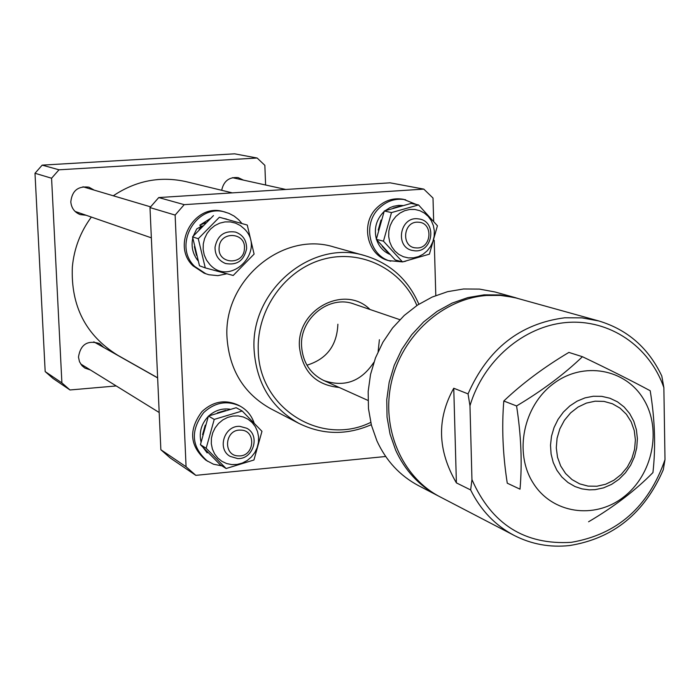 <?xml version="1.0" encoding="UTF-8"?>
<svg xmlns="http://www.w3.org/2000/svg" width="700" height="700" viewBox="0 0 700 700"><rect width="100%" height="100%" fill="white"/><g stroke="black" fill="none" stroke-linecap="round" stroke-linejoin="round"><path stroke-width="1.05" d="M232.312 192.876L186.165 181.676C160.317 175.901 136.028 180.609 113.295 195.781M91.35 217.061C80.404 231.936 74.069 248.561 72.354 266.945C70.709 305.97 85.803 335.387 117.644 355.206L157.631 377.79M86.135 215.259L80.159 214.576C74.524 212.301 71.409 208.066 70.805 201.889C72.021 190.75 78.05 185.85 88.9 187.18L94.168 190.102M90.414 369.985L84.831 368.051L81.979 365.671L79.494 361.716L78.47 357.105C80.509 344.444 87.491 339.92 99.426 343.534L103.801 347.489M221.69 190.295C223.676 181.037 229.171 176.82 238.184 177.634L243.425 180.11M35 173.276L51.581 178.229L58.992 169.803L42.184 165.13L35 173.276L45.176 371.586L53.042 378.473L69.991 389.97L61.897 382.882L45.176 371.586M51.581 178.229L61.897 382.882M69.991 389.97L116.235 385.945M265.606 185.01L264.854 165.331L257.145 158.025L58.992 169.803M257.145 158.025L234.623 153.825L42.184 165.13M593.25 396.252L601.729 396.349L609.901 398.23L617.479 401.826L624.146 407.006L629.65 413.551L633.78 421.216L636.396 429.704L637.394 438.69L636.729 447.834L634.454 456.794L630.63 465.22L625.415 472.815L619.001 479.273L611.625 484.347L603.575 487.856L595.149 489.659L589.225 489.86L581.954 488.88L575.024 486.561L567.962 482.492L561.837 476.989L556.867 470.242L553.236 462.499L551.093 454.037L550.506 445.174L551.504 436.223L554.059 427.516L558.058 419.37L563.378 412.09L569.809 405.947L577.106 401.152L585.025 397.88L593.25 396.252M596.907 486.238L605.657 484.242L613.909 480.226L621.25 474.407L627.331 467.075L631.846 458.579L634.585 449.347L635.39 439.836L634.244 430.517L631.181 421.838L626.36 414.251L620.008 408.118L612.439 403.769L604.021 401.406L595.192 401.179L586.381 403.095L578.034 407.067L570.587 412.895L564.41 420.289L559.834 428.873L557.077 438.209L556.29 447.825L557.506 457.231L560.665 465.946L565.591 473.532L572.031 479.605L579.67 483.866L588.096 486.115L596.907 486.238M240.555 430.115C224.516 429.126 222.644 456.234 238.744 455.91C254.713 456.846 256.629 429.879 240.555 430.115M237.589 458.561L230.134 456.374C216.711 449.024 224.411 425.206 239.846 426.361L246.741 428.243C260.689 435.216 253.304 459.646 237.589 458.561M244.414 248.797C246.234 231.963 219.704 230.632 219.126 247.599C217.376 264.495 243.871 265.676 244.414 248.797M215.04 247.152C217.438 235.471 224.271 230.449 235.55 232.076C242.979 234.859 246.671 240.389 246.619 248.649C244.064 260.627 237.011 265.571 225.47 263.489C218.444 260.549 214.97 255.106 215.04 247.152M416.308 247.914C431.699 249.279 433.79 222.416 418.285 222.215C402.841 220.789 400.785 247.8 416.308 247.914M417.384 218.75L419.676 219.056C437.273 222.11 432.688 252.507 414.916 250.828L412.081 250.399C394.879 246.838 399.866 216.982 417.384 218.75M339.185 387.459C315.683 385.114 302.435 371.613 299.451 346.964C296.45 309.409 344.838 284.025 369.976 309.479M399.875 319.681L353.999 304.027C329.411 294.551 299.626 318.404 301.578 346.264C302.776 362.303 310.179 373.721 323.794 380.529C344.409 387.616 361.113 381.535 373.887 362.303M378.131 351.558L379.4 339.727M337.873 324.231C336.998 345.467 326.69 359.118 306.95 365.19M365.146 255.727L334.215 247.091C282.59 230.527 222.845 280.578 227.036 338.012C229.451 370.099 243.924 393.619 270.454 408.581L298.935 423.404C271.512 407.942 256.576 383.556 254.118 350.254C249.865 290.631 311.789 238.586 365.146 255.727C390.285 263.428 408.188 279.589 418.863 304.211M186.069 466.751L160.86 449.733L170.284 458.019L195.825 475.352L186.069 466.751L175.131 215.075L184.205 204.654L423.815 189.123L433.002 198.039L433.659 221.112M160.86 449.733L149.992 207.576L175.131 215.075M184.205 204.654L158.734 197.558L149.992 207.576M158.734 197.558L390.066 182.822L423.815 189.123M434.21 240.284L435.803 295.523M385.683 456.496L195.825 475.352M209.781 264.442L206.509 260.094L204.26 255.062L203.166 249.611L203.271 244.011L204.584 238.551L207.034 233.494L210.49 229.101L214.786 225.601L219.704 223.16L224.989 221.909L230.37 221.9L235.585 223.143L240.371 225.557L244.484 229.031C266.507 250.688 230.388 287.709 209.781 264.442M247.266 225.05L219.371 217.254L198.275 238.718L205.275 267.89L233.205 275.476L254.1 254.091L247.266 225.05L219.371 217.254M205.275 267.89L199.491 265.79L192.544 236.862L213.465 215.591M192.544 236.862L198.275 238.718M199.15 229.399L202.081 225.855L196.718 228.926L193.331 235.935M192.745 238.088C191.03 246.557 192.763 254.082 197.942 260.662M194.381 246.645L196.455 255.316M229.171 219.975L221.384 217.796M209.869 218.82L199.798 225.164L205.678 222.766M226.581 219.082L223.799 218.47M199.798 225.164L200.979 226.406M241.999 223.562L238.761 219.817L234.185 216.116L228.996 213.386L223.851 211.768C194.976 202.239 170.643 244.703 192.964 265.79L204.164 273.184L208.819 274.741L217.866 275.642L226.835 273.787M225.662 212.258C196.718 202.702 172.322 245.28 194.688 266.429L205.923 273.831M251.37 456.995L247.161 460.53L242.34 463.05L237.142 464.433L231.84 464.608L226.686 463.566L221.935 461.352L217.84 458.071L214.602 453.898L212.389 449.032L211.304 443.73L211.418 438.244L212.713 432.854L215.136 427.849L218.558 423.456L222.801 419.921L227.657 417.41L232.873 416.054L238.193 415.914L243.346 416.99L248.071 419.239L252.14 422.537L255.343 426.72L257.521 431.567L258.58 436.852L258.457 442.304L257.162 447.659L254.756 452.637L251.37 456.995M214.226 419.405L206.168 448.271L226.118 468.528L253.943 459.996L261.966 431.331L242.2 410.996L214.226 419.405L208.416 416.045L236.18 407.715L242.2 410.996M226.118 468.528L220.229 464.765L200.428 444.675L208.416 416.045M200.428 444.675L206.168 448.271M229.994 409.22C222.119 408.135 215.075 410.358 208.854 415.879M208.268 416.439L207.865 416.85C201.268 424.139 198.975 432.469 200.979 441.849M225.601 410.384L217.403 412.86M203.254 447.668L207.139 452.891L206.57 451.115M205.222 425.197L202.58 434.648M207.139 452.891L207.716 452.296M254.065 422.879C251.519 415.485 246.907 409.92 240.214 406.184L238.394 405.204C225.312 399.158 213.159 401.284 201.95 411.582C188.344 429.852 189.665 446.058 205.905 460.198L213.474 464.214L222.005 465.894M240.214 406.184C227.106 400.129 214.926 402.264 203.691 412.589C190.05 430.902 191.371 447.151 207.646 461.326M395.868 216.466L399.989 213.054L404.696 210.683L409.745 209.466L414.873 209.466L419.834 210.683L424.366 213.054L428.26 216.457L431.305 220.71L433.37 225.619L434.341 230.921L434.166 236.355L432.871 241.657L430.509 246.566L427.201 250.828L423.106 254.24L418.434 256.629L413.42 257.863L408.301 257.898L403.34 256.716L398.781 254.38L394.861 250.994L391.781 246.741L389.681 241.832L388.692 236.504L388.85 231.026L390.154 225.689L392.534 220.754L395.868 216.466M429.415 254.161L437.421 225.767L418.547 204.942L391.493 212.581L383.46 241.176L402.509 261.931L429.415 254.161M402.509 261.931L395.229 259.936L376.311 239.348L384.283 210.989L411.127 203.42L418.547 204.942M376.311 239.348L383.46 241.176M384.283 210.989L391.493 212.581M402.588 205.502L398.668 205.389L393.47 206.308L389.743 207.769L385.184 210.683M384.002 211.689L382.856 212.8C376.058 220.395 373.896 229.127 376.373 239.006M400.286 206.106L393.102 208.145M376.582 239.671C378.936 246.531 383.267 251.396 389.559 254.257M381.019 220.036L378.21 230.02M382.235 246.365L387.502 252.114M416.447 204.514L403.41 199.29C393.33 197.566 384.431 200.454 376.714 207.961C360.045 223.869 367.316 255.693 388.588 260.601L402.369 261.887M405.632 199.745C395.526 198.013 386.61 200.909 378.875 208.434C362.162 224.385 369.451 256.287 390.766 261.205M403.541 261.686L405.877 261.135M516.574 405.956C521.141 435.243 522.288 462.98 520.021 489.186L507.264 483.184C502.801 454.562 501.646 427.166 503.799 401.004C522.279 383.451 543.97 367.264 568.881 352.415L582.426 356.711C564.2 374.211 542.246 390.635 516.574 405.956L503.799 401.004M533.111 482.948C551.976 513.485 594.291 519.829 623.324 497.254C652.645 475.125 662.174 429.564 643.659 399.315C625.59 368.743 583.327 361.025 553.481 383.644C523.364 405.808 513.8 452.742 533.111 482.948M588.586 521.771C613.944 506.844 635.39 490.446 652.934 472.596C655.839 446.898 654.929 419.624 650.204 390.749C631.636 380.765 609.044 369.416 582.426 356.711M520.021 489.186L507.264 483.184M516.119 297.876L494.979 291.97L479.465 289.1L463.531 288.986L447.606 291.664L432.136 297.071L417.541 305.069L404.233 315.464L392.569 327.967L382.9 342.239L375.48 357.884L370.527 374.465L368.165 391.527L368.471 408.599L371.42 425.197L376.924 440.877C386.094 460.854 399.954 475.773 418.512 485.642L437.973 495.775C419.081 485.721 404.959 470.496 395.631 450.109L390.04 434.096L387.047 417.139L386.759 399.7L389.174 382.27L394.249 365.321L401.826 349.326L411.705 334.731L423.596 321.947L437.185 311.316L452.069 303.126L467.845 297.596L484.067 294.849L500.308 294.945L517.274 298.209M439.049 496.317L437.973 495.775M453.758 388.238L468.046 393.89C487.821 348.941 520.048 323.575 564.742 317.791L582.041 317.87L598.867 320.976L514.001 297.404L500.395 295.409L486.517 295.47C442.733 298.777 401.975 335.571 391.493 381.946C380.8 428.286 401.852 477.164 440.108 496.886L514.185 535.439C495.189 525.367 480.673 510.204 470.645 489.948L456.391 482.877L453.758 388.238C436.634 418.915 437.517 450.459 456.391 482.877M665 459.629L663.863 387.608C649.495 346.246 609.455 318.911 566.597 322.499C523.766 325.973 483.262 360.605 469.971 405.781L471.957 479.605C491.601 524.204 524.702 545.116 571.27 542.334C617.304 534.45 648.55 506.879 665 459.629L663.276 469.761C644.481 513.24 613.261 538.501 569.608 545.545C550.016 547.663 531.536 544.294 514.185 535.439M598.867 320.976C627.559 329.665 648.532 348.014 661.798 376.031L663.863 387.608M468.046 393.89L469.971 405.781M471.957 479.605L470.645 489.948M416.876 305.515C402.001 269.264 361.314 248.727 323.286 259.262C285.206 269.517 256.515 309.584 258.274 350.42C258.869 408.205 321.221 446.95 370.729 422.389M367.99 400.435L323.794 380.529M159.189 412.51L80.657 363.947M157.64 377.904L93.809 341.845M150.588 206.859L82.95 186.778M151.349 237.834L75.084 211.435M285.784 189.464L232.435 177.678M298.935 423.404C322.56 434.963 346.675 435.391 371.289 424.699"/></g></svg>
